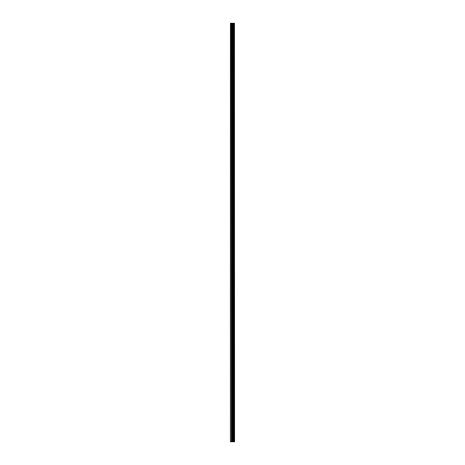 <?xml version="1.0" encoding="UTF-8"?>
<svg xmlns="http://www.w3.org/2000/svg" width="465" height="465" viewBox="0 0 465 465"><rect width="100%" height="100%" fill="white"/><g stroke="black" fill="none" stroke-linecap="round" stroke-linejoin="round"><path stroke-width="0.7" d="M234.465 23.25L234.575 441.75L234.465 23.25L230.425 23.25L230.425 441.75L230.617 23.25M230.617 441.75L234.465 441.75M233.256 441.75L233.256 23.25M233.174 441.75L233.174 23.25M234.406 441.75L234.406 23.25M234.064 441.75L234.064 23.25M233.953 441.75L233.953 23.25M233.686 441.75L233.686 23.25M233.575 441.75L233.575 23.25M232.849 441.75L232.849 23.25M232.587 441.75L232.587 23.25M232.465 441.75L232.465 23.25M232.204 441.75L232.204 23.25M231.5 441.75L231.5 23.25M231.367 441.75L231.367 23.25"/></g></svg>
